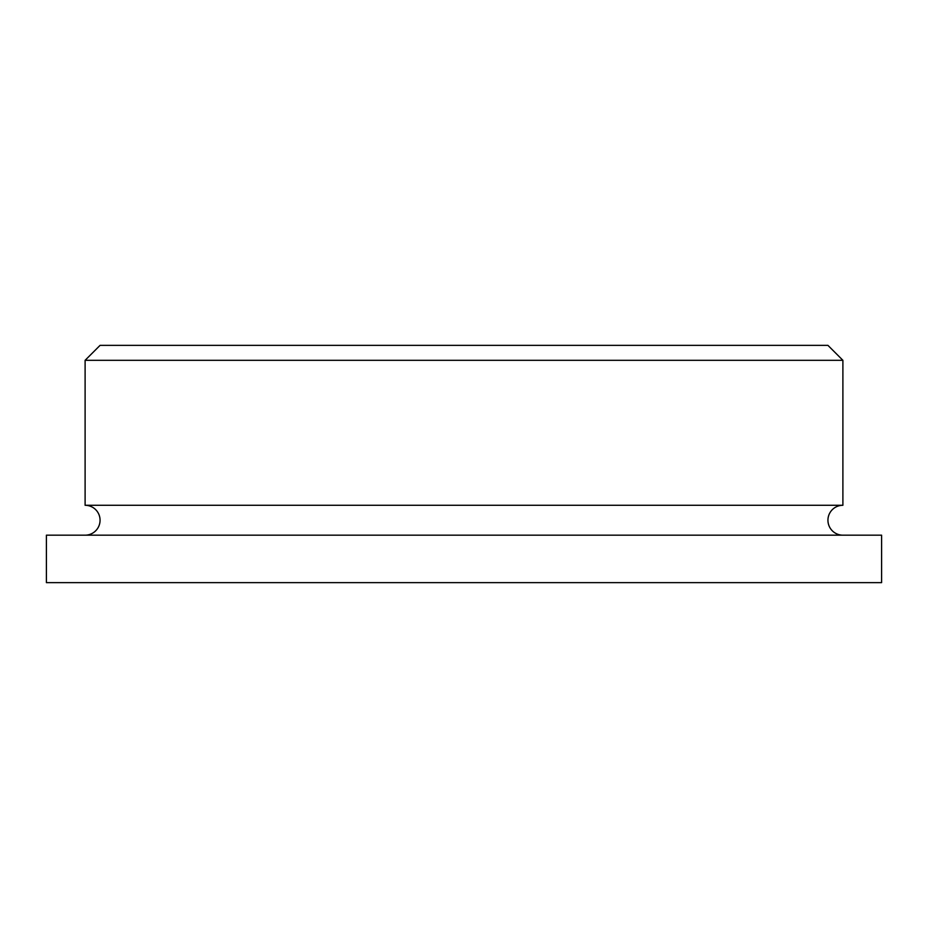<?xml version="1.0" encoding="UTF-8"?>
<svg xmlns="http://www.w3.org/2000/svg" width="928" height="928" viewBox="0 0 928 928"><rect width="100%" height="100%" fill="white"/><g stroke="black" fill="none" stroke-linecap="round" stroke-linejoin="round"><path stroke-width="1.39" d="M85.109 535.178A14.941 14.941 0 0 0 100.062 520.237A14.941 14.941 0 0 0 85.109 505.284L85.109 360.308L100.062 345.367L827.938 345.367L842.891 360.308L85.109 360.308M842.891 535.178A14.941 14.941 0 0 1 827.938 520.237A14.941 14.941 0 0 1 842.891 505.284L85.109 505.284M881.6 535.178L46.4 535.178L46.4 582.633L881.6 582.633L881.6 535.178M842.891 360.308L842.891 505.284"/></g></svg>
